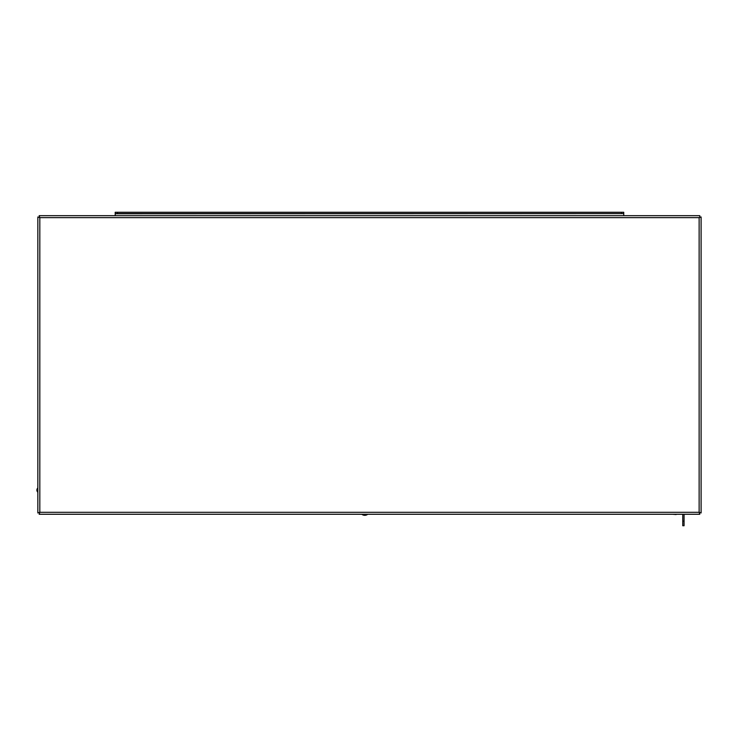 <?xml version="1.0" encoding="UTF-8"?>
<svg xmlns="http://www.w3.org/2000/svg" width="738" height="738" viewBox="0 0 738 738"><rect width="100%" height="100%" fill="white"/><g stroke="black" fill="none" stroke-linecap="round" stroke-linejoin="round"><path stroke-width="1.11" d="M699.79 216.981L699.135 217.636L701.1 216.981L701.1 512.956L699.135 512.31L699.79 514.266L39.16 514.266L39.815 512.31L37.85 512.956L37.85 216.981L39.815 217.636L39.16 215.671L699.79 215.671L699.79 216.981M117.48 212.267L115.211 212.267L115.211 213.577L117.48 213.577L117.48 212.267L621.47 212.267L621.47 213.577L117.48 213.577M621.47 213.577L623.739 213.577L623.739 212.267L621.47 212.267M115.211 215.671L115.211 213.577M623.739 213.577L115.211 213.762M623.739 215.671L623.739 213.762M37.85 492.218A2.832 2.832 0 0 1 37.85 487.975M676.119 514.266L679.523 514.266M672.715 514.266L676.119 514.543M684.071 514.266L684.071 525.733L682.77 525.733L684.071 525.733M682.77 514.266L682.77 525.733M367.718 514.266A4.631 4.631 0 0 1 361.832 514.266M699.135 217.636L699.135 512.31L39.815 512.31L39.815 217.636L699.135 217.636M684.071 521.194L682.77 521.194"/></g></svg>
